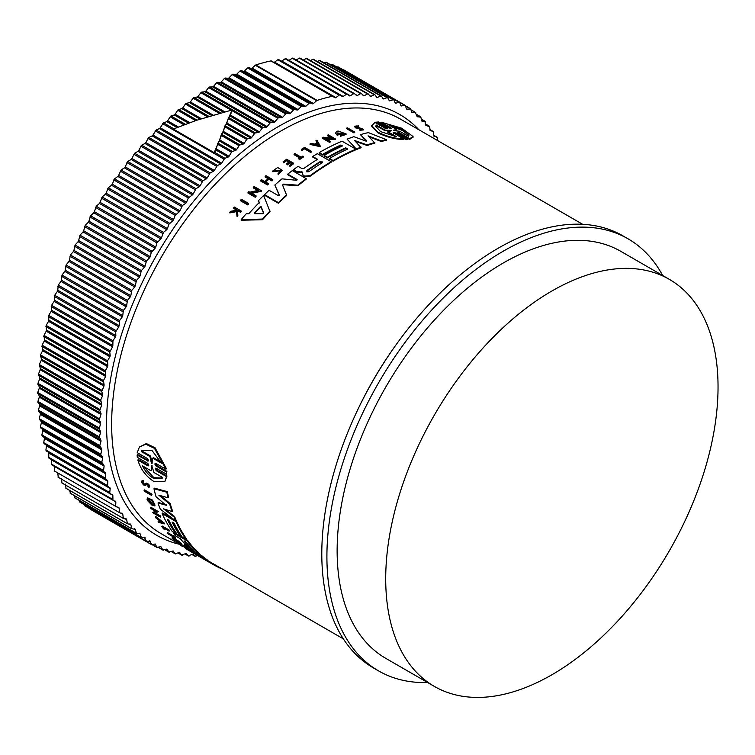 <?xml version="1.0" encoding="UTF-8"?>
<svg xmlns="http://www.w3.org/2000/svg" width="755" height="755" viewBox="0 0 755 755"><rect width="100%" height="100%" fill="white"/><g stroke="black" fill="none" stroke-linecap="round" stroke-linejoin="round"><path stroke-width="1.13" d="M148.66 465.816L147.848 465.835C149.15 465.797 149.075 464.948 147.612 463.296L137.297 457.341L137.108 455.076L137.599 454.472L147.923 460.427L147.433 461.041C148.754 460.975 148.697 460.106 147.253 458.445L137.221 452.651L139.411 447.017L145.857 444.214L154.501 448.394L165.921 469.223L155.889 463.428C154.567 463.495 154.624 464.363 156.068 466.024L166.393 471.979L166.572 474.244L156.257 468.289C154.945 468.336 155.02 469.185 156.493 470.827L166.525 476.613L164.779 481.69L153.992 481.558C146.026 476.443 140.638 469.27 137.825 460.05L147.848 465.835L148.339 465.231L138.307 459.446L137.825 460.05M139.411 447.017L146.366 443.581L155.02 447.753L166.411 468.61L165.921 469.223M155.407 463.296L156.559 465.41L166.883 471.375L166.572 474.244M155.785 468.147L156.974 470.223L167.006 476.009L164.779 481.69M144.101 490.457L144.554 489.891L151.774 494.053A239.344 138.184 120 0 0 152.01 494.836L151.547 495.403L144.337 491.241A240.062 138.599 -60 0 1 144.101 490.457L151.321 494.619A240.062 138.599 120 0 0 151.547 495.403M164.514 528.481A239.344 138.184 120 0 0 164.713 528.726L164.269 529.283A240.062 138.599 -60 0 1 162.957 527.585L169.139 531.152L169.582 530.595A239.344 138.184 120 0 1 169.148 530.029L168.714 530.576A240.062 138.599 120 0 0 169.139 531.152M164.269 529.283L163.59 528.887A240.062 138.599 -60 0 1 161.853 526.612L162.287 526.065L169.148 530.029M167.129 533.096L173.405 536.73A240.062 138.599 -60 0 1 172.461 535.654L173.49 535.437A239.344 138.184 120 0 0 175.792 537.994L174.773 538.211A240.062 138.599 -60 0 1 173.867 537.239L167.591 533.615A240.062 138.599 -60 0 1 167.129 533.096L167.572 532.549L172.621 535.465M182.701 545.78C173.754 539.891 187.599 547.856 188.127 548.904L187.674 549.461L186.815 548.932C186.391 548.092 175.387 541.769 182.502 546.45L180.181 544.761M146.819 483.87L145.658 485.493L144.196 485.399C141.487 482.964 140.94 481.445 142.563 480.85L142.978 481.766L143.45 481.19C142.44 481.558 142.78 482.511 144.46 484.021M143.025 480.274L141.723 481.039L143.025 480.274L143.45 481.19M148.886 487.079C149.915 485.248 148.99 483.908 146.121 483.049L145.677 483.606C148.527 484.483 149.443 485.824 148.433 487.645L148.357 486.173M175.047 540.033L174.122 540.08A240.062 138.599 -60 0 1 171.932 538.06L172.376 537.513L179.237 541.467A239.344 138.184 120 0 0 181.427 543.477L180.398 543.704A240.062 138.599 120 0 1 178.661 542.118L178.359 542.524A240.062 138.599 -60 0 1 176.623 540.939L178.661 542.118M187.948 549.13L190.118 550.376M155.398 517.137L155.841 516.58L164.637 523.375L164.194 523.932L158.626 522.318A240.062 138.599 -60 0 1 158.135 521.582L160.041 522.13A240.062 138.599 -60 0 1 158.861 520.233L155.86 517.911A240.062 138.599 -60 0 1 155.398 517.137L164.194 523.932M158.135 521.582L159.513 521.299M155.662 513.155L160.409 515.891A239.344 138.184 120 0 0 160.749 516.543L160.296 517.099L153.086 512.938A240.062 138.599 -60 0 1 152.746 512.277L156.615 511.069M154.133 512.267L156.162 511.626L150.943 508.606A240.062 138.599 -60 0 1 150.623 507.917L151.066 507.36L158.286 511.531L154.888 513.513L159.956 516.448A240.062 138.599 120 0 0 160.296 517.099M152.199 505.378A240.062 138.599 -60 0 1 151.179 502.821L150.453 502.405L150.906 501.839L151.632 502.264A239.344 138.184 120 0 0 152.642 504.821L152.199 505.378L147.555 500.659A240.062 138.599 120 0 1 147.083 499.414L147.678 497.875L152.557 500.112L155.058 505.189L154.19 505.982L153.18 504.802L153.586 504.302M148.678 499.385L150.387 502.339M168.205 519.827A239.344 138.184 120 0 0 175.943 532.803L175.5 533.351L177.114 534.266M173.093 522.649A239.344 138.184 120 0 0 180.832 535.625L180.388 536.182L177.132 534.295A240.062 138.599 -60 0 1 168.818 520.186L167.195 519.242A240.062 138.599 120 0 0 175.5 533.351L172.225 531.463A240.062 138.599 -60 0 1 162.146 513.57L162.599 513.013L173.886 519.534M175.906 520.705L176.462 521.016A239.344 138.184 120 0 0 186.532 538.919L186.089 539.466L187.495 540.269A239.344 138.184 120 0 0 199.377 553.575L199.405 554.727L197.923 554.076L192.44 550.499M191.704 550.046L186.749 547.62A240.062 138.599 120 0 1 183.965 545.11L184.418 544.553L186.806 545.931M180.398 536.163L182.408 537.324M166.374 505.539L156.021 496.696A240.062 138.599 -60 0 1 153.963 488.74L154.426 488.164L167.317 491.628A239.344 138.184 120 0 0 168.535 497.215L168.072 497.79L158.871 495.186L169.715 504.113A240.062 138.599 120 0 0 172.055 511.55L163.486 508.823L174.094 517.033A240.062 138.599 120 0 0 175.726 520.931L160.277 509.144A240.062 138.599 -60 0 1 158.003 502.981L166.383 505.303M160.626 495.695L170.177 503.547A239.344 138.184 120 0 0 172.508 510.984L172.055 511.55M165.487 509.465L174.547 516.477A239.344 138.184 120 0 0 176.17 520.374L175.726 520.931M158.003 502.981L158.456 502.424L166.629 505.001M199.622 554.453L201.868 555.755A239.344 138.184 120 0 0 207.37 559.993L206.917 560.559L201.226 557.586L214.882 565.504A240.062 138.599 120 0 0 221.29 568.628L221.413 568.468M207.163 560.248L343.346 638.872M248.64 203.472L248.64 204.105A239.344 138.184 120 0 0 247.838 204.973L240.619 200.811L240.619 200.169A240.062 138.599 -60 0 1 241.43 199.301L248.64 203.472A240.062 138.599 -60 0 0 247.838 204.331L247.838 204.973M304.501 148.877A239.344 138.184 120 0 0 302.009 150.396L301.33 150.009L301.33 149.415L302.009 149.811A240.062 138.599 -60 0 1 304.501 148.282L304.501 148.877L310.683 152.444L310.683 151.859L304.501 148.282M301.33 149.415A240.062 138.599 -60 0 1 304.652 147.395L311.513 151.359L311.513 151.953A239.344 138.184 120 0 0 310.683 152.444M303.416 156.408L303.416 157.002A239.344 138.184 120 0 0 299.339 159.72L298.763 158.786A240.062 138.599 -60 0 1 300.339 157.729L294.054 154.105A240.062 138.599 -60 0 1 294.865 153.558L301.151 157.182A240.062 138.599 -60 0 1 302.84 156.077L303.416 156.408A240.062 138.599 120 0 0 299.339 159.126L298.763 158.786M299.858 158.05L294.054 154.69L294.054 154.105M281.351 170.762L272.612 171.706L272.612 171.102L281.379 170.46L278.029 173.518L278.17 174.801L278.029 173.518M272.612 171.102L277.698 167.506L282.379 170.347L278.17 174.801M236.315 210.919L236.173 209.814L233.739 208.408L233.739 207.748A240.062 138.599 -60 0 1 234.352 207.059L241.213 211.022A240.062 138.599 120 0 0 240.6 211.711L237.957 210.183A240.062 138.599 120 0 0 237.296 210.928L237.834 214.892A240.062 138.599 120 0 0 237.061 215.788L236.419 210.975L229.841 212.249A240.062 138.599 -60 0 1 230.634 211.315L236.315 210.258L236.173 209.154L236.173 209.814M241.213 211.022L241.213 211.674A239.344 138.184 120 0 0 240.6 212.372L237.957 210.843A239.344 138.184 120 0 0 237.381 211.494M237.834 214.892L237.834 215.553A239.344 138.184 120 0 0 237.061 216.459L236.419 211.636L229.841 212.91L229.841 212.249M288.854 162.061L286.523 160.711A239.344 138.184 120 0 0 283.72 162.778L283.106 161.834A240.062 138.599 -60 0 1 286.664 159.23L293.525 163.193A240.062 138.599 120 0 0 289.967 165.798L289.392 165.458A240.062 138.599 120 0 1 292.204 163.401L290.156 162.212A240.062 138.599 -60 0 0 287.344 164.279L286.504 163.797A240.062 138.599 120 0 1 289.316 161.73L286.523 160.117L286.523 160.711M293.525 163.193L293.525 163.788A239.344 138.184 120 0 0 289.967 166.393L289.392 165.458M291.741 163.731L290.156 162.806A239.344 138.184 120 0 0 287.344 164.873L286.504 163.797M268.931 179.19L268.931 178.576L271.989 180.341A240.062 138.599 -60 0 1 272.8 179.633L272.8 180.237A239.344 138.184 120 0 0 271.989 180.955L268.931 179.19A239.344 138.184 120 0 0 265.675 182.078M268.931 178.576A240.062 138.599 120 0 0 265.26 181.832L268.318 183.597L268.318 184.211A239.344 138.184 120 0 0 267.506 184.956L260.645 180.992L260.645 180.379A240.062 138.599 -60 0 1 261.457 179.643L264.854 181.596A240.062 138.599 -60 0 1 268.525 178.34L265.128 176.377A240.062 138.599 -60 0 1 265.939 175.67L272.8 179.633M268.1 178.709L265.128 176.991L265.128 176.377M257.71 190.468L253.274 187.901L253.274 187.278A240.062 138.599 -60 0 1 254.086 186.494L261.305 190.666L250.981 192.884L256.049 195.819A240.062 138.599 120 0 0 255.247 196.63L248.027 192.459A240.062 138.599 -60 0 1 248.839 191.647L249.773 192.195L258.503 190.298L253.274 187.278M261.305 190.666L261.305 191.289L250.981 193.516M256.049 195.819L256.049 196.442A239.344 138.184 120 0 0 255.247 197.263L248.027 193.091L248.027 192.459M259.361 203.01L258.587 201.151L259.361 202.378A240.062 138.599 -60 0 0 248.763 213.74L246.224 213.769A240.062 138.599 -60 0 0 241.175 219.582L241.175 220.252L262.514 219.714L262.514 219.073L241.175 219.582M258.587 200.519A240.062 138.599 -60 0 1 263.637 195.479L270.026 211.655A239.344 138.184 120 0 0 262.514 219.714M302.727 172.706L296.951 172.206L293.563 170.243L293.563 169.639L296.951 171.602L302.727 172.102L302.359 173.858M317.1 159.579L312.73 157.059L312.73 156.464A240.062 138.599 -60 0 1 317.317 153.68L331.19 161.693A240.062 138.599 120 0 0 310.116 175.641L304.718 176.094L303.142 175.188L302.396 173.527M331.19 161.693L331.19 162.278A239.344 138.184 120 0 0 310.116 176.245L304.718 176.698L303.142 175.783L302.396 174.122M287.759 174.131L296.96 179.445L296.96 180.049L287.759 174.735L287.759 174.131A240.062 138.599 -60 0 1 292.308 170.602L306.171 178.605A240.062 138.599 120 0 0 297.848 185.192L283.644 184.107L282.54 185.673M306.171 178.605L306.171 179.199A239.344 138.184 120 0 0 297.848 185.796L283.644 184.711M282.502 184.89L286.711 195.432A239.344 138.184 120 0 0 278.387 203.237L264.524 195.234L264.524 194.611A240.062 138.599 -60 0 1 269.063 190.288L278.265 195.592L279.35 194.913L274.839 185.022A240.062 138.599 -60 0 1 281.993 178.841L296.3 180.266L297.149 179.747M279.35 195.526L274.839 185.022M355.916 149.179L355.916 149.773A239.344 138.184 120 0 0 333.097 161.164L329.435 159.05L329.435 158.456A240.062 138.599 -60 0 1 347.772 149.018L345.733 147.838A240.062 138.599 120 0 0 327.396 157.285L324.14 155.398A240.062 138.599 -60 0 1 342.477 145.96L340.845 145.017A240.062 138.599 120 0 0 322.508 154.454L319.233 152.567A240.062 138.599 -60 0 1 342.053 141.176L355.916 149.179A240.062 138.599 120 0 0 333.097 160.57L329.435 158.456M347.196 149.282L345.733 148.433A239.344 138.184 120 0 0 327.396 157.87L324.14 155.992L324.14 155.398M341.902 146.225L340.845 145.611A239.344 138.184 120 0 0 322.508 155.049L319.233 153.161L319.233 152.567M366.675 141.308L360.428 134.645A240.062 138.599 -60 0 1 368.317 132.606L386.494 139.694L386.494 140.317A239.344 138.184 120 0 0 381.162 141.459L369.11 136.853M381.162 141.459L381.162 140.845L368.072 135.843L374.886 143.082A239.344 138.184 120 0 0 367.128 145.507L355.435 141.364M367.128 145.507L367.128 144.903L354.51 140.449L361.116 147.687A239.344 138.184 120 0 0 356.671 149.462L347.121 139.128A240.062 138.599 -60 0 1 353.868 136.693L365.703 141.006L366.675 140.704L360.428 134.645M340.109 133.607L340.109 134.201A239.344 138.184 120 0 0 337.24 135.305L335.73 133.399L337.24 134.701A240.062 138.599 -60 0 1 340.109 133.607L339.391 133.191A240.062 138.599 120 0 0 337.74 133.814L337.315 132.946L344.488 133.701L340.505 134.975L340.326 136.306L346.064 134.475L346.064 133.871L340.326 135.711M344.422 133.994L337.485 133.04M331.577 138.146L327.5 135.787L327.5 135.192A240.062 138.599 -60 0 1 328.321 134.843L335.531 139.005L325.207 138.439L330.275 141.374A240.062 138.599 120 0 0 329.473 141.751L322.253 137.58A240.062 138.599 -60 0 1 323.065 137.202L332.728 138.212L327.5 135.192M335.531 139.005L335.531 139.599L326.32 139.08M330.275 141.374L330.275 141.959A239.344 138.184 120 0 0 329.473 142.346L322.253 138.174L322.253 137.58M320.705 146.753L310.05 144.469L310.05 143.875A240.062 138.599 -60 0 1 311.06 143.318L314.703 144.101A240.062 138.599 -60 0 1 317.223 142.752L315.93 140.713A240.062 138.599 -60 0 1 316.94 140.194L320.705 146.753M317.223 143.346L315.93 140.713M357.964 128.595L357.964 127.982L360.569 128.218L360.569 128.841L355.322 127.831L354.463 126.217L358.7 125.896L358.21 126.821L355.879 126.661M358.7 125.896L358.21 126.821M355.567 126.406L363.457 129.313L363.457 129.935L359.833 130.247L360.286 129.275L362.277 129.086L360.569 128.218M354.708 132.031L354.708 132.635A239.344 138.184 120 0 0 353.897 132.871L346.687 128.709L346.687 128.105A240.062 138.599 -60 0 1 347.498 127.859L354.708 132.031A240.062 138.599 120 0 0 353.897 132.267L346.687 128.105M376.754 122.084L387.07 128.048L387.07 128.69L376.754 122.735L376.754 122.084L378.623 122.008L388.948 127.972C391.033 128.746 391.741 128.727 391.062 127.925L381.03 122.131L401.698 128.199L413.07 136.561L409.729 138.694L399.688 132.908L399.688 133.56C397.611 132.776 396.904 132.786 397.583 133.607M391.014 128.548L381.03 122.782L381.03 122.131M413.07 136.561L413.07 137.231L409.729 139.354L399.688 133.56M397.139 132.512L407.908 138.911L407.908 139.571L406.03 139.647L395.714 133.682C393.619 132.918 392.911 132.956 393.591 133.805M393.147 132.71L403.614 138.948L403.614 139.599C394.752 139.213 386.098 136.91 377.651 132.682L371.583 126.057L374.924 122.386L384.946 128.171C387.041 128.926 387.749 128.879 387.07 128.048L387.513 128.492M296.781 172.102L296.781 171.498M357.964 127.982L355.322 127.218L354.463 126.217M403.614 138.948C394.752 138.58 386.098 136.278 377.651 132.049L371.583 125.415M143.997 484.597L144.922 484.644L143.997 484.597C142.317 483.077 141.978 482.134 142.978 481.766L142.459 481.879M427.651 682.539A249.471 144.026 -60 0 1 378.566 670.893A249.471 144.026 -60 0 1 340.335 470.997A249.471 144.026 -60 0 1 503.302 251.16A249.471 144.026 -60 0 1 628.037 238.806A249.471 144.026 -60 0 1 662.654 275.5M628.037 238.806L622.922 235.853A249.471 144.026 120 0 0 498.187 248.216A249.471 144.026 120 0 0 335.22 468.043A249.471 144.026 120 0 0 373.461 667.948L378.566 670.893M308.908 171.696L306.87 171.847L306.87 170.517A240.062 138.599 -60 0 1 320.007 161.683C321.998 161.259 322.678 161.645 322.045 162.863A240.062 138.599 120 0 0 308.908 171.696M263.665 213.146L262.91 213.665L254.699 213.684L254.444 212.901A240.062 138.599 -60 0 1 260.154 206.785L261.164 206.747L263.693 212.995M394.063 130.69L393.232 130.209L396.79 129.586L388.089 124.556L402.302 129.7L408.917 135.258L408.37 136.268L399.669 131.238L394.063 130.69M396.564 136.759L380.586 131.596L375.726 126.359L376.283 125.047L385.022 130.096L390.599 130.322L391.411 130.794L387.825 131.71L396.564 136.759M184.352 540.976L186.202 542.392A240.062 138.599 120 0 0 193.705 550.565L191.666 549.395A240.062 138.599 -60 0 1 184.163 541.212L184.041 540.929M152.132 463.306L151.302 462.824L149.943 456.539L141.242 451.518L141.855 450.603L151.821 450.244L161.523 463.221L152.821 458.2L151.755 463.532M151.783 465.75L153.945 472.479L162.684 477.528L162.155 478.33L153.454 478.311C148.877 475.508 145.186 471.346 142.393 465.816L151.142 470.865L151.623 465.816M143.507 466.458L153.926 477.726L162.391 478.019M332.257 96.329L270.903 60.91A253.623 146.432 120 0 0 255.794 64.958A1.444 0.831 120 0 0 255.567 65.053A1.444 0.831 120 0 0 255.303 65.251L316.656 100.67A1.444 0.831 -60 0 1 316.921 100.481A1.444 0.831 -60 0 1 317.147 100.377A253.623 146.432 120 0 1 332.257 96.329A1.444 0.831 -60 0 1 332.672 96.385L335.031 97.744A1.444 0.831 -60 0 0 335.881 97.584L339.184 95.177A1.444 0.831 -60 0 1 339.316 95.092A1.444 0.831 -60 0 1 340.043 95.017A1.444 0.831 -60 0 1 340.071 95.036L342.317 96.574A1.444 0.831 -60 0 0 342.355 96.593A1.444 0.831 -60 0 0 343.166 96.461L346.479 94.215A1.444 0.831 -60 0 1 346.573 94.158A1.444 0.831 -60 0 1 347.291 94.082A1.444 0.831 -60 0 1 347.357 94.13L349.489 95.838A1.444 0.831 -60 0 0 349.556 95.876A1.444 0.831 -60 0 0 350.32 95.781L353.642 93.695A1.444 0.831 -60 0 1 353.689 93.667A1.444 0.831 -60 0 1 354.416 93.592A1.444 0.831 -60 0 1 354.501 93.658L356.53 95.536A1.444 0.831 -60 0 0 356.615 95.602A1.444 0.831 -60 0 0 357.341 95.526L360.663 93.611A1.444 0.831 -60 0 1 361.39 93.535A1.444 0.831 -60 0 1 361.503 93.629L363.41 95.677A1.444 0.831 -60 0 0 363.532 95.762A1.444 0.831 -60 0 0 364.212 95.725L367.534 93.969A1.444 0.831 -60 0 1 368.214 93.922A1.444 0.831 -60 0 1 368.355 94.045L370.139 96.253A1.444 0.831 -60 0 0 370.28 96.366A1.444 0.831 -60 0 0 370.913 96.347L374.225 94.762A1.444 0.831 -60 0 1 374.867 94.743A1.444 0.831 -60 0 1 375.027 94.894L376.688 97.263A1.444 0.831 -60 0 0 376.849 97.414A1.444 0.831 -60 0 0 377.443 97.404L380.746 95.998A1.444 0.831 -60 0 1 381.332 95.998A1.444 0.831 -60 0 1 381.511 96.178L383.049 98.707A1.444 0.831 -60 0 0 383.238 98.886A1.444 0.831 -60 0 0 383.785 98.896L387.06 97.678A1.444 0.831 -60 0 1 387.608 97.688A1.444 0.831 -60 0 1 387.806 97.905L389.212 100.575A1.444 0.831 -60 0 0 389.42 100.792A1.444 0.831 -60 0 0 389.92 100.821L393.176 99.783A1.444 0.831 -60 0 1 393.676 99.811A1.444 0.831 -60 0 1 393.893 100.066L395.167 102.878A1.444 0.831 -60 0 0 395.393 103.133A1.444 0.831 -60 0 0 395.846 103.171L399.065 102.312A1.444 0.831 -60 0 1 399.518 102.35A1.444 0.831 -60 0 1 399.763 102.652L400.896 105.606A1.444 0.831 -60 0 0 401.141 105.898A1.444 0.831 -60 0 0 401.556 105.945L404.727 105.266A1.444 0.831 -60 0 1 405.142 105.322A1.444 0.831 -60 0 1 405.397 105.653L406.398 108.739A1.444 0.831 -60 0 0 406.643 109.079A1.444 0.831 -60 0 0 407.02 109.135L410.786 109.079L411.645 112.297L415.316 112.429L417.213 116.742L420.809 117.157L421.922 121.14L424.867 121.215L425.848 125.349L429.737 126.812L430.029 130.473L433.304 131.54L433.927 135.976L437.088 137.268L437.523 140.505M551.877 674.781A235.003 135.683 -60 0 1 434.38 686.418A235.003 135.683 -60 0 1 398.357 498.102A235.003 135.683 -60 0 1 551.877 291.015A235.003 135.683 -60 0 1 669.374 279.378A235.003 135.683 -60 0 1 705.397 467.685A235.003 135.683 -60 0 1 551.877 674.781M434.38 686.418L385.805 658.369A235.003 135.683 -60 0 1 349.782 470.063A235.003 135.683 -60 0 1 503.302 262.976A235.003 135.683 -60 0 1 620.808 251.33L669.374 279.378M248.565 67.591A1.444 0.831 120 0 0 247.942 67.705A1.444 0.831 120 0 0 247.631 67.941L244.46 70.932L305.813 106.351L308.984 103.369A1.444 0.831 -60 0 1 309.295 103.133A1.444 0.831 -60 0 1 309.918 103.02L312.561 103.831L251.198 68.412L248.565 67.591L309.918 103.02M340.005 94.998L278.718 59.617A1.444 0.831 120 0 0 278.689 59.588A1.444 0.831 120 0 0 277.963 59.664A1.444 0.831 120 0 0 277.831 59.749L274.527 62.155L335.881 97.584M240.836 70.659A1.444 0.831 120 0 0 240.25 70.781A1.444 0.831 120 0 0 239.901 71.055L236.768 74.179L298.131 109.598L301.254 106.474A1.444 0.831 -60 0 1 301.604 106.21A1.444 0.831 -60 0 1 302.189 106.078L304.916 106.71L243.563 71.291L240.836 70.659L302.189 106.078M347.225 94.054L285.994 58.701A1.444 0.831 120 0 0 285.937 58.663A1.444 0.831 120 0 0 285.211 58.73A1.444 0.831 120 0 0 285.126 58.786L281.804 61.042L343.166 96.461M233.069 74.141A1.444 0.831 120 0 0 232.512 74.273A1.444 0.831 120 0 0 232.125 74.585L229.048 77.831L290.401 113.25L293.478 110.004A1.444 0.831 -60 0 1 293.874 109.692A1.444 0.831 -60 0 1 294.422 109.56L297.225 110.004L235.871 74.585L233.069 74.141L294.422 109.56M354.312 93.544L293.148 58.239A1.444 0.831 120 0 0 293.053 58.173A1.444 0.831 120 0 0 292.336 58.239A1.444 0.831 120 0 0 292.289 58.267L288.967 60.353L350.32 95.781M225.264 78.029A1.444 0.831 120 0 0 224.754 78.161A1.444 0.831 120 0 0 224.32 78.52L221.3 81.889L282.663 117.318L285.673 113.948A1.444 0.831 -60 0 1 286.107 113.59A1.444 0.831 -60 0 1 286.617 113.448L289.505 113.703L228.142 78.284L225.264 78.029L286.617 113.448M217.449 82.323A1.444 0.831 120 0 0 216.978 82.455A1.444 0.831 120 0 0 216.506 82.861L213.552 86.344L274.905 121.763L277.859 118.29A1.444 0.831 -60 0 1 278.331 117.884A1.444 0.831 -60 0 1 278.803 117.742L281.757 117.808L220.394 82.389L217.449 82.323L278.803 117.742M209.626 87.004A1.444 0.831 120 0 0 209.192 87.146A1.444 0.831 120 0 0 208.682 87.599L205.804 91.185L267.157 126.604L270.045 123.018A1.444 0.831 -60 0 1 270.554 122.565A1.444 0.831 -60 0 1 270.988 122.433L273.999 122.31L212.646 86.891L209.626 87.004L270.988 122.433M267.157 126.604A1.444 0.831 -60 0 1 266.251 127.199L204.898 91.77L201.821 92.082A1.444 0.831 120 0 0 201.434 92.214A1.444 0.831 120 0 0 200.887 92.714L198.074 96.404L224.754 111.806M230.501 115.128L232.03 109.975L196.442 120.328L173.31 129.048L214.212 152.661L215.949 150.009L217.695 143.526L219.431 141.034L221.338 134.418L223.367 131.379L224.801 126.085L226.509 124.037L228.463 117.733L230.501 115.128L259.427 131.823L262.24 128.142A1.444 0.831 -60 0 1 262.787 127.642A1.444 0.831 -60 0 1 263.184 127.501L266.251 127.199M223.386 112.165L197.178 97.036L194.044 97.527A1.444 0.831 120 0 0 193.695 97.659A1.444 0.831 120 0 0 193.11 98.207L190.383 101.991L213.033 115.062M226.925 123.084L251.745 137.41L254.473 133.635A1.444 0.831 -60 0 1 255.058 133.078A1.444 0.831 -60 0 1 255.407 132.946L258.531 132.455L230.086 116.034M211.664 115.468L189.496 102.661L186.315 103.341A1.444 0.831 120 0 0 186.013 103.463A1.444 0.831 120 0 0 185.39 104.067L182.748 107.927L201.377 118.686M223.367 131.379L244.101 143.356L246.743 139.486A1.444 0.831 -60 0 1 247.366 138.882A1.444 0.831 -60 0 1 247.678 138.76L250.849 138.089L226.509 124.037M200.018 119.13L181.861 108.645L178.642 109.513A1.444 0.831 120 0 0 178.378 109.617A1.444 0.831 120 0 0 177.718 110.277L175.169 114.222L189.807 122.669M219.837 140.005L236.532 149.641L239.08 145.696A1.444 0.831 -60 0 1 239.731 145.045A1.444 0.831 -60 0 1 239.996 144.932L243.214 144.073L222.952 132.37M188.457 123.159L174.292 114.977L171.045 116.015A1.444 0.831 120 0 0 170.819 116.119A1.444 0.831 120 0 0 170.13 116.827L167.676 120.838L178.359 127.01M216.355 148.943L229.029 156.266L231.483 152.255A1.444 0.831 -60 0 1 232.181 151.547A1.444 0.831 -60 0 1 232.398 151.444L235.645 150.396L219.431 141.034M177.029 127.538L166.808 121.64L163.354 122.942L160.277 127.784L221.63 163.212L224.707 158.371L228.161 157.059L215.949 150.009M156.115 130.02L152.982 135.041L214.335 170.46L217.346 165.515L220.771 164.043L159.418 128.614L156.115 130.02L217.478 165.439M148.82 137.486L145.809 142.582L207.172 178.01L210.088 172.952L213.495 171.328L152.142 135.9L148.82 137.486L210.183 172.904M141.657 145.234L138.778 150.405L200.132 185.834L202.972 180.681L206.341 178.907L144.988 143.478L141.657 145.234L203.01 180.653M278.387 203.237L278.387 202.614L264.524 194.611M286.711 194.818A240.062 138.599 120 0 0 278.387 202.614M282.54 185.06L283.644 184.107M297.848 185.796L297.848 185.192M356.671 149.462L347.121 139.128M361.116 147.083A240.062 138.599 120 0 0 356.671 148.858M374.886 142.478A240.062 138.599 120 0 0 367.128 144.903M386.494 139.694A240.062 138.599 120 0 0 381.162 140.845M312.73 156.464L317.591 159.277A240.062 138.599 -60 0 0 303.887 168.44L301.934 168.582L298.046 166.336A240.062 138.599 120 0 0 293.563 169.639M301.613 172.338L301.613 171.734M303.142 175.783L303.142 175.188M327.396 157.87L327.396 157.285M345.733 148.433L345.733 147.838M333.097 161.164L333.097 160.57M322.508 155.049L322.508 154.454M340.845 145.611L340.845 145.017M270.026 211.022A240.062 138.599 120 0 0 262.514 219.073M346.064 133.871L337.995 130.993A240.062 138.599 120 0 0 336.626 131.493L335.73 132.795M337.24 135.305L337.24 134.701M255.247 197.263L255.247 196.63M329.473 142.346L329.473 141.751M320.705 146.159L310.05 143.875M271.989 180.955L271.989 180.341M267.506 184.956L267.506 184.333L260.645 180.379M268.318 183.597A240.062 138.599 120 0 0 267.506 184.333M287.344 164.873L287.344 164.279M290.156 162.806L290.156 162.212M289.967 166.393L289.967 165.798M283.72 162.778L283.106 161.834M286.523 160.117A240.062 138.599 120 0 0 283.72 162.183M363.457 129.313L359.833 129.633M356.105 127.019C355.19 125.991 355.888 125.717 358.21 126.198M236.419 211.636L236.419 210.975M237.061 216.459L237.061 215.788M237.957 210.843L237.957 210.183M240.6 212.372L240.6 211.711M236.173 209.154L233.739 207.748M273.612 171.659L273.612 171.055M282.379 170.347L278.17 174.197M299.339 159.72L299.339 159.126M302.009 150.396L302.009 149.811M311.513 151.359A240.062 138.599 120 0 0 310.683 151.859M353.897 132.871L353.897 132.267M247.838 204.331L240.619 200.169M393.591 133.163C392.911 132.314 393.619 132.267 395.714 133.031L395.714 133.682M406.03 139.647L406.03 138.995L395.714 133.031M407.908 138.911L406.03 138.995M397.583 132.956C396.904 132.134 397.611 132.116 399.688 132.908M409.729 139.354L409.729 138.694M391.062 128.548L391.062 127.925L391.496 128.359M194.733 553.122L194.422 553.5L200.519 556.529M199.537 556.68A240.062 138.599 -60 0 1 199.207 556.482A240.062 138.599 -60 0 1 194.422 553.5M215.317 564.957L214.882 565.504M202.047 558.03L201.226 557.586M201.868 555.755L201.415 556.312A240.062 138.599 120 0 0 206.917 560.559M187.674 548.158L201.415 556.312M200.566 556.577L190.505 550.678A240.062 138.599 -60 0 1 187.551 548.3M153.963 488.74L166.855 492.203L167.317 491.628M174.547 516.477L174.094 517.033M170.177 503.547L169.715 504.113M166.855 492.203A240.062 138.599 120 0 0 168.072 497.79M187.495 540.269L187.051 540.816A240.062 138.599 120 0 0 198.933 554.132L199.377 553.575M173.622 532.275L173.188 532.813L187.051 540.816M188.24 547.347L188.24 547.347A240.062 138.599 -60 0 1 180.454 538.768L175.585 535.956A240.062 138.599 -60 0 1 173.188 532.813M183.965 545.11L188.023 547.139M176.462 521.016L176.009 521.573A240.062 138.599 120 0 0 186.089 539.466L182.427 537.352A240.062 138.599 -60 0 1 174.122 523.243L172.083 522.064A240.062 138.599 120 0 0 180.388 536.182M162.146 513.57L176.009 521.573M151.632 502.264L151.179 502.821M150.453 502.405A240.062 138.599 120 0 0 151.038 503.878L148.348 499.565L153.18 504.802M147.234 498.432L152.104 500.678L154.605 505.746M152.746 512.277L153.69 512.824M160.409 515.891L159.956 516.448M150.623 507.917L157.833 512.079M192.402 552.547A240.062 138.599 120 0 1 191.213 551.877A240.062 138.599 120 0 1 190.043 551.178L193.091 552.943A240.062 138.599 -60 0 1 192.506 552.594L192.921 552.075M193.516 552.415L193.091 552.943L195.781 554.491A240.062 138.599 120 0 0 196.394 554.821L196.413 554.793M185.956 548.234L185.645 548.63L192.506 552.594M191.015 551.754A240.062 138.599 -60 0 1 190.807 551.641A240.062 138.599 -60 0 1 189.628 550.942L186.23 548.989A240.062 138.599 -60 0 1 185.645 548.63M174.726 540.429A240.062 138.599 120 0 1 172.989 538.844L175.773 540.448A240.062 138.599 120 0 0 177.51 542.033L178.359 542.524M179.237 541.467L178.793 542.024A240.062 138.599 120 0 0 180.983 544.034M171.932 538.06L178.793 542.024M148.291 486.598L147.933 486.701C148.461 485.635 147.933 484.88 146.357 484.446L146.149 484.88M149.565 486.909L148.433 487.645M144.922 484.644L145.658 483.625M179.775 543.657L179.331 544.213L183.38 546.516M182.248 546.346C173.301 540.448 187.146 548.413 187.674 549.47L188.127 548.904M173.49 535.437L173.046 535.984A240.062 138.599 120 0 0 175.349 538.551M172.461 535.654L173.046 535.984M161.853 526.612L168.714 530.576M151.774 494.053L151.321 494.619M167.006 476.009L166.525 476.613M155.445 468.317L156.257 468.289M166.883 471.375L166.393 471.979M155.068 463.466L155.889 463.428M148.254 461.003L137.108 455.076M332.672 96.385L271.319 60.957L332.672 96.385M251.198 68.412A1.444 0.831 120 0 0 252.085 68.101L313.448 103.52L316.656 100.67M313.448 103.52A1.444 0.831 -60 0 1 312.561 103.831M305.813 106.351A1.444 0.831 -60 0 1 304.916 106.71M298.131 109.598A1.444 0.831 -60 0 1 297.225 110.004M290.401 113.25A1.444 0.831 -60 0 1 289.505 113.703M282.663 117.318A1.444 0.831 -60 0 1 281.757 117.808M274.905 121.763A1.444 0.831 -60 0 1 273.999 122.31M259.427 131.823A1.444 0.831 -60 0 1 258.531 132.455M251.745 137.41A1.444 0.831 -60 0 1 250.849 138.089M244.101 143.356A1.444 0.831 -60 0 1 243.214 144.073M236.532 149.641A1.444 0.831 -60 0 1 235.645 150.396M229.029 156.266A1.444 0.831 -60 0 1 228.161 157.059M221.63 163.212L220.771 164.043M214.335 170.46L213.495 171.328M207.172 178.01L206.341 178.907M200.132 185.834L199.32 186.759L137.967 151.34L134.635 153.256L131.889 158.493L193.242 193.922L195.989 188.684L199.32 186.759M193.242 193.922L192.449 194.884L131.096 159.456L127.774 161.542L125.16 166.836L186.523 202.264L188.306 197.989L192.449 194.884M186.523 202.264L185.749 203.246L124.396 167.827L121.074 170.073L118.611 175.415L179.973 210.834L182.427 205.502L185.749 203.246M179.973 210.834L179.218 211.853L117.865 176.425L114.562 178.831L112.25 184.201L173.612 219.62L175.141 215.326L179.218 211.853M173.612 219.62L172.876 220.668L111.523 185.239L108.248 187.797L106.087 193.195L167.44 228.614L168.846 224.32L172.876 220.668M167.44 228.614L166.742 229.68L105.379 194.252L102.133 196.961L100.132 202.368L161.494 237.787L163.486 232.389L166.742 229.68M161.494 237.787L160.815 238.873L99.452 203.444L96.244 206.294L94.403 211.702L155.766 247.13L156.898 242.865L160.815 238.873M155.766 247.13L155.105 248.225L93.752 212.806L90.581 215.798L88.911 221.196L150.264 256.615L151.264 252.378L155.105 248.225M150.264 256.615L149.641 257.738L88.278 222.31L85.155 225.434L83.654 230.813L145.007 266.241L146.508 260.852L149.641 257.738M145.007 266.241L144.413 267.364L83.059 231.945L79.983 235.192L78.652 240.543L140.015 275.971L141.336 270.611L144.413 267.364M140.015 275.971L139.448 277.113L78.086 241.685L75.075 245.054L73.924 250.367L135.277 285.786L136.428 280.473L139.448 277.113M135.277 285.786L134.739 286.938L73.386 251.519L70.432 255.001L69.46 260.267L130.813 295.686L131.785 290.42L134.739 286.938M130.813 295.686L130.313 296.847L68.95 261.428L66.072 265.014L65.27 270.224L126.632 305.643L127.425 300.433L130.313 296.847M126.632 305.643L126.16 306.804L64.807 271.385L61.995 275.065L61.382 280.209L122.735 315.637L123.358 310.494L126.16 306.804M122.735 315.637L122.301 316.798L60.947 281.379L58.22 285.154L57.786 290.222L119.139 325.641L119.573 320.582L122.301 316.798M119.139 325.641L118.743 326.811L57.38 291.383L54.737 295.252L54.492 300.226L115.845 335.645L115.694 331.889L118.743 326.811M115.845 335.645L115.477 336.815L54.124 301.396L51.576 305.331L51.5 310.211L112.854 345.639L112.929 340.76L115.477 336.815M112.854 345.639L112.533 346.8L51.17 311.371L48.716 315.392L48.83 320.158L110.192 355.586L109.749 352.028L112.533 346.8M110.192 355.586L109.9 356.738L48.537 321.319L46.187 325.396L46.48 330.048L107.833 365.477L107.54 360.815L109.9 356.738M107.833 365.477L107.587 366.619L46.225 331.2L43.979 335.333L44.451 339.863L105.813 375.282L105.332 370.752L107.587 366.619M105.813 375.282L105.596 376.424L44.243 340.996L42.101 345.177L42.761 349.574L104.114 385.003L103.454 380.605L105.596 376.424M104.114 385.003L103.935 386.126L42.582 350.707L40.553 354.925L41.393 359.182L102.746 394.601L101.746 391.515L103.935 386.126M102.746 394.601L102.614 395.714L41.251 360.295L39.345 364.542L40.364 368.648L101.717 404.076L100.698 399.961L102.614 395.714M101.717 404.076L101.614 405.171L40.26 369.742L38.477 374.018L39.666 377.972L101.019 413.391L99.745 410.578L101.614 405.171M101.019 413.391L100.962 414.467L39.609 379.048L37.939 383.332L39.307 387.117L100.66 422.545L99.254 419.874L100.962 414.467M100.66 422.545L100.641 423.602L39.288 388.174L37.75 392.468L39.288 396.082L100.641 431.511L99.103 428.982L100.641 423.602M100.641 431.511L100.66 432.539L39.307 397.121L37.901 401.415L39.609 404.84L100.962 440.269L99.254 436.834L100.66 432.539M100.962 440.269L101.019 441.279L39.666 405.85L38.392 410.144L40.26 413.391L101.614 448.81L99.745 445.563L101.019 441.279M101.614 448.81L101.717 449.791L40.364 414.372L39.222 418.638L41.251 421.696L102.614 457.115L100.698 455.076L101.717 449.791M102.614 457.115L102.746 458.068L41.393 422.649L40.392 426.886L42.582 429.746L103.935 465.174L101.746 462.315L102.746 458.068M103.935 465.174L104.114 466.099L42.761 430.671L41.893 434.88L42.101 435.833L44.243 437.541L105.596 472.96L103.454 471.252L104.114 466.099M105.596 472.96L105.813 473.847L44.451 438.428L43.733 442.6L43.979 443.506L46.225 445.044L107.587 480.473L105.332 478.934L105.087 478.019L105.813 473.847M107.587 480.473L107.833 481.322L46.48 445.903L45.904 450.018L46.187 450.895L107.54 486.324L107.833 481.322M48.537 452.254L109.9 487.683L110.192 488.504L48.83 453.075L48.537 452.254L107.54 486.324M112.533 494.582L112.854 495.365L110.079 493.402L109.749 492.562L110.192 488.504M110.079 493.402L109.749 492.562L48.395 457.134L48.716 457.974L110.013 493.364M115.477 501.16L115.845 501.905L112.929 500.159L112.854 495.365L51.5 459.937L51.576 464.731L112.806 500.093M112.929 500.159L112.57 499.357L51.208 463.938L51.576 464.731M118.743 507.398L119.139 508.106L116.1 506.586L115.694 505.831L115.845 501.905L54.492 466.477L54.737 471.158L115.921 506.482M116.1 506.586L54.737 471.158M122.301 513.296L122.735 513.957L119.573 512.664L119.139 508.106L116.968 506.85M126.16 518.836L126.632 519.459L123.358 518.392L122.735 513.957L121.111 513.023M123.358 518.392L61.995 482.964L61.382 478.538M130.313 523.998L130.813 524.574L127.425 523.744L126.632 519.459L125.321 518.704M127.425 523.744L66.072 488.315L65.27 484.03M134.739 528.793L135.277 529.321L131.785 528.717L130.813 524.574L129.718 523.951M131.785 528.717L70.432 493.298L69.611 490.42M139.448 533.19L140.015 533.681L136.428 533.304L135.277 529.321L134.333 528.783M136.428 533.304L75.075 497.885M144.413 537.192L145.007 537.635L141.336 537.503L140.015 533.681L139.184 533.2M141.336 537.503L79.983 502.075M149.641 540.797L150.264 541.184L146.508 541.288L144.271 537.211M146.508 541.288L85.155 505.859M155.105 543.987L151.934 544.666L149.594 540.806M151.934 544.666L90.581 509.238M160.815 546.762L156.898 547.281L155.153 543.977M157.597 547.62L152.246 544.6M166.742 549.111L162.769 549.866L160.938 546.733M163.486 550.15L158.465 547.384M172.876 551.037L168.846 552.028L166.949 549.074M169.601 552.254L164.845 549.716M179.218 552.528L175.141 553.755L173.169 550.98M175.915 553.934L171.394 551.584M185.749 553.585L181.634 555.038L179.596 552.452M182.427 555.17L178.105 553M192.449 554.208L188.306 555.888L186.211 553.5M189.127 555.963L184.966 553.962M197.48 555.463L195.158 556.303L192.997 554.113M195.989 556.322L191.968 554.463M433.898 135.428L437.523 137.986M434.106 136.495L433.927 135.976M429.963 129.615L433.776 132.219M425.697 124.15L429.737 126.812M421.12 119.045L425.414 121.791M416.231 114.316L420.809 117.157M411.022 109.947L415.93 112.92M405.492 105.955L410.786 109.079M306.87 171.847L306.87 171.111A239.344 138.184 120 0 1 320.007 162.278L322.376 162.542M322.47 162.24L322.045 162.863M254.444 213.618L254.444 213.542A239.344 138.184 120 0 1 260.154 207.417L260.154 206.785M318.591 144.941L315.316 144.233A240.062 138.599 -60 0 1 317.44 143.101L318.591 144.941M390.599 130.898L390.599 130.322L391.411 130.794M162.08 522.705L160.362 522.224A240.062 138.599 -60 0 1 159.371 520.629L162.08 522.705M263.665 213.495L261.164 207.389L260.154 207.417M317.44 143.101L317.44 143.686A239.344 138.184 120 0 0 316.1 144.403M318.591 145.536L317.44 143.686M394.676 130.709L396.79 130.247L396.79 129.586M408.87 135.589L402.679 130.577L390.08 125.707M385.022 130.096L385.022 130.728L376.283 125.689L376.283 125.047M376.283 125.689L375.754 126.67M395.007 136.495L387.825 132.352L387.825 131.71M385.022 130.728L390.599 130.974M185.437 541.675A239.344 138.184 120 0 0 189.165 545.874M160.777 521.705L160.362 522.224M141.242 451.518L141.732 450.895L150.443 455.926L149.943 456.539M150.443 455.926L152.246 462.919M152.821 458.2L153.312 457.577L161.023 462.032M142.119 450.291L141.732 450.895M151.142 470.865L152.057 465.42M273.678 62.316A1.444 0.831 120 0 0 274.527 62.155M361.258 93.488L300.15 58.201A1.444 0.831 120 0 0 300.037 58.116A1.444 0.831 120 0 0 299.31 58.182L296.196 59.985M306.992 58.616A1.444 0.831 120 0 0 306.851 58.494A1.444 0.831 120 0 0 306.181 58.541L303.359 60.032M313.665 59.466A1.444 0.831 120 0 0 313.504 59.315A1.444 0.831 120 0 0 312.872 59.343L310.38 60.532M320.158 60.759A1.444 0.831 120 0 0 319.978 60.57A1.444 0.831 120 0 0 319.384 60.579L317.26 61.485M326.453 62.486A1.444 0.831 120 0 0 326.245 62.259A1.444 0.831 120 0 0 325.707 62.25L323.989 62.892M332.54 64.637A1.444 0.831 120 0 0 332.313 64.383A1.444 0.831 120 0 0 331.813 64.354L330.567 64.76M338.4 67.223A1.444 0.831 120 0 0 338.164 66.931A1.444 0.831 120 0 0 337.711 66.893L336.985 67.082M405.142 105.322L343.789 69.894A1.444 0.831 120 0 0 343.374 69.847L343.261 69.866M84.324 504.708L84.513 505.425M79.096 500.31L79.379 501.594M74.198 495.544L74.5 497.347M57.786 472.687L58.22 477.245M54.492 466.477L54.124 465.731M51.5 459.937L51.17 459.153M48.83 453.075L48.716 457.974L110.041 493.383M46.48 445.903L46.225 445.044M44.451 438.428L44.243 437.541M42.761 430.671L42.582 429.746M41.393 422.649L41.251 421.696M40.364 414.372L40.26 413.391M39.666 405.85L39.609 404.84M39.307 397.121L39.288 396.082M39.288 388.174L39.307 387.117M39.609 379.048L39.666 377.972M40.26 369.742L40.364 368.648M41.251 360.295L41.393 359.182M42.582 350.707L42.761 349.574M44.243 340.996L44.451 339.863M46.225 331.2L46.48 330.048M48.537 321.319L48.83 320.158M51.17 311.371L51.5 310.211M54.124 301.396L54.492 300.226M57.38 291.383L57.786 290.222M60.947 281.379L61.382 280.209M64.807 271.385L65.27 270.224M68.95 261.428L69.46 260.267M73.386 251.519L73.924 250.367M78.086 241.685L78.652 240.543M83.059 231.945L83.654 230.813M88.278 222.31L88.911 221.196M93.752 212.806L94.403 211.702M99.452 203.444L100.132 202.368M105.379 194.252L106.087 193.195M111.523 185.239L112.25 184.201M117.865 176.425L118.611 175.415M124.396 167.827L125.16 166.836M131.096 159.456L131.889 158.493M137.967 151.34L138.778 150.405M144.988 143.478L145.809 142.582M152.142 135.9L152.982 135.041M159.418 128.614L160.277 127.784M166.808 121.64A1.444 0.831 120 0 0 167.676 120.838M174.292 114.977A1.444 0.831 120 0 0 175.169 114.222M181.861 108.645A1.444 0.831 120 0 0 182.748 107.927M189.496 102.661A1.444 0.831 120 0 0 190.383 101.991M197.178 97.036A1.444 0.831 120 0 0 198.074 96.404M204.898 91.77A1.444 0.831 120 0 0 205.804 91.185M212.646 86.891A1.444 0.831 120 0 0 213.552 86.344M220.394 82.389A1.444 0.831 120 0 0 221.3 81.889M228.142 78.284A1.444 0.831 120 0 0 229.048 77.831M235.871 74.585A1.444 0.831 120 0 0 236.768 74.179M243.563 71.291A1.444 0.831 120 0 0 244.46 70.932M252.085 68.101L255.303 65.251M214.212 152.661L232.03 109.975M357.389 410.493A239.344 138.184 -60 0 1 391.93 350.66M582.69 224.32L400.556 119.167A239.344 138.184 120 0 0 280.888 131.021A239.344 138.184 120 0 0 111.646 424.15A239.344 138.184 120 0 0 161.211 533.719L179.35 544.185M418.883 129.747A242.959 140.27 120 0 0 226.519 165.741A242.959 140.27 120 0 0 106.53 424.15A242.959 140.27 120 0 0 179.331 544.251M255.794 64.958L317.147 100.377M201.821 92.082L263.184 127.501M194.044 97.527L220.668 112.891M228.633 117.487L255.407 132.946M186.315 103.341L208.805 116.327M225.028 125.689L247.678 138.76M178.642 109.513L197.036 120.13M221.46 134.23L239.996 144.932M171.045 116.015L185.381 124.301M217.921 143.082L232.398 151.444M163.533 122.857L173.858 128.822M214.42 152.246L224.886 158.286M304.718 176.698L304.718 176.094M310.116 176.245L310.116 175.641M146.121 483.049L145.696 483.587M156.974 470.223L156.493 470.827M156.559 465.41L156.068 466.024M320.007 161.683L320.007 162.278M261.164 207.389L261.164 206.747M151.302 462.824L151.793 462.211M339.184 95.177L277.831 59.749M247.631 67.941L308.984 103.369M346.479 94.215L285.126 58.786M239.901 71.055L301.254 106.474M353.642 93.695L292.289 58.267M232.125 74.585L293.478 110.004M355.171 94.281L357.341 95.526M360.663 93.611L299.31 58.182M224.32 78.52L285.673 113.948M362.579 94.781L364.212 95.725M367.534 93.969L306.181 58.541M216.506 82.861L277.859 118.29M369.61 95.592L370.913 96.347M374.225 94.762L312.872 59.343M208.682 87.599L270.045 123.018M376.349 96.772L377.443 97.404M380.746 95.998L319.384 60.579M200.887 92.714L231.153 110.192M231.813 110.57L262.24 128.142M382.842 98.358L383.785 98.896M387.06 97.678L325.707 62.25M193.11 98.207L219.233 113.288M228.199 118.459L254.473 133.635M389.099 100.349L389.92 100.821M393.176 99.783L331.813 64.354M185.39 104.067L207.38 116.761M224.594 126.708L246.743 139.486M395.11 102.746L395.846 103.171M399.065 102.312L337.711 66.893M177.718 110.277L195.62 120.611M221.026 135.277L239.08 145.696M400.886 105.558L401.556 105.945M404.727 105.266L343.374 69.847M170.13 116.827L183.984 124.82M217.497 144.177L231.483 152.255M406.407 108.786L407.02 109.135M162.627 123.707L223.99 159.135M155.228 130.908L216.591 166.327M147.952 138.401L209.305 173.829M140.798 146.187L202.161 181.615M134.635 153.256L195.989 188.684M133.795 154.246L195.158 189.675M127.774 161.542L189.127 196.97M126.953 162.561L188.306 197.989M121.074 170.073L182.427 205.502M120.281 171.121L181.634 206.549M114.562 178.831L175.915 214.26M113.788 179.907L175.141 215.326M108.248 187.797L169.601 223.225M107.493 188.892L168.846 224.32M102.133 196.961L163.486 232.389M101.406 198.084L162.769 233.503M96.244 206.294L157.597 241.723M95.545 207.436L156.898 242.865M90.581 215.798L151.934 251.217M89.911 216.949L151.264 252.378M85.155 225.434L146.508 260.852M84.513 226.604L145.875 262.023M79.983 235.192L141.336 270.611M79.379 236.372L140.732 271.8M75.075 245.054L136.428 280.473M74.5 246.253L135.853 281.672M70.432 255.001L131.785 290.42M69.894 256.2L131.247 291.628M66.072 265.014L127.425 300.433M65.562 266.222L126.925 301.651M61.995 275.065L123.358 310.494M61.523 276.283L122.886 311.711M58.22 285.154L119.573 320.582M57.786 286.371L119.139 321.8M54.737 295.252L116.1 330.671M54.341 296.47L115.694 331.889M51.576 305.331L112.929 340.76M51.208 306.549L112.57 341.977M48.716 315.392L110.079 350.811M48.395 316.6L109.749 352.028M46.187 325.396L107.54 360.815M45.904 326.594L107.257 362.023M43.979 335.333L105.332 370.752M43.733 336.522L105.087 371.951M42.101 345.177L103.454 380.605M41.893 346.366L103.256 381.785M40.553 354.925L101.916 390.344M40.392 356.096L101.746 391.515M39.345 364.542L100.698 399.961M39.222 365.694L100.575 401.122M38.477 374.018L99.83 409.446M38.392 375.15L99.745 410.578M37.939 383.332L99.301 418.761M37.901 384.446L99.254 419.874M37.75 392.468L99.103 427.896M37.75 393.563L99.103 428.982M37.901 401.415L99.254 436.834M37.939 402.481L99.301 437.9M38.392 410.144L99.745 445.563M38.477 411.182L99.83 446.601M39.222 418.638L100.575 454.066M39.345 419.648L100.698 455.076M40.392 426.886L101.746 462.315M40.553 427.868L101.916 463.296M41.893 434.88L103.256 470.308M42.101 435.833L103.454 471.252M43.733 442.6L105.087 478.019M43.979 443.506L105.332 478.934M45.904 450.018L107.257 485.446M278.689 59.588L340.043 95.017M285.937 58.663L347.291 94.082M293.053 58.173L354.416 93.592M302.349 174.452L302.349 173.858M208.569 561.899L199.207 556.482M300.037 58.116L361.39 93.535M306.851 58.494L368.214 93.922M313.504 59.315L374.867 94.743M319.978 60.57L381.332 95.998M326.245 62.259L387.608 97.688M332.313 64.383L393.676 99.811M338.164 66.931L399.518 102.35M405.426 105.766L410.522 108.701M410.975 109.796L415.656 112.495M416.203 114.203L420.526 116.695M421.111 118.96L425.122 121.281M425.688 124.084L429.444 126.255M429.954 129.567L433.483 131.606M433.898 135.4L437.22 137.316M51.51 464.702L112.863 500.131M54.643 471.12L115.996 506.539M58.078 477.188L119.441 512.607M61.825 482.907L123.178 518.326M65.864 488.249L127.218 523.677M70.187 493.232L131.54 528.651M74.783 497.819L136.136 533.238M79.653 502.009L141.006 537.437M84.787 505.803L146.14 541.231M90.166 509.191L151.519 544.61M152.048 544.638L157.134 547.583M158.314 547.422L162.986 550.121M164.741 549.753L169.054 552.245M171.319 551.612L175.33 553.934M178.048 553.028L181.795 555.189M184.928 553.981L188.448 556.01M191.949 554.481L195.271 556.397"/></g></svg>
